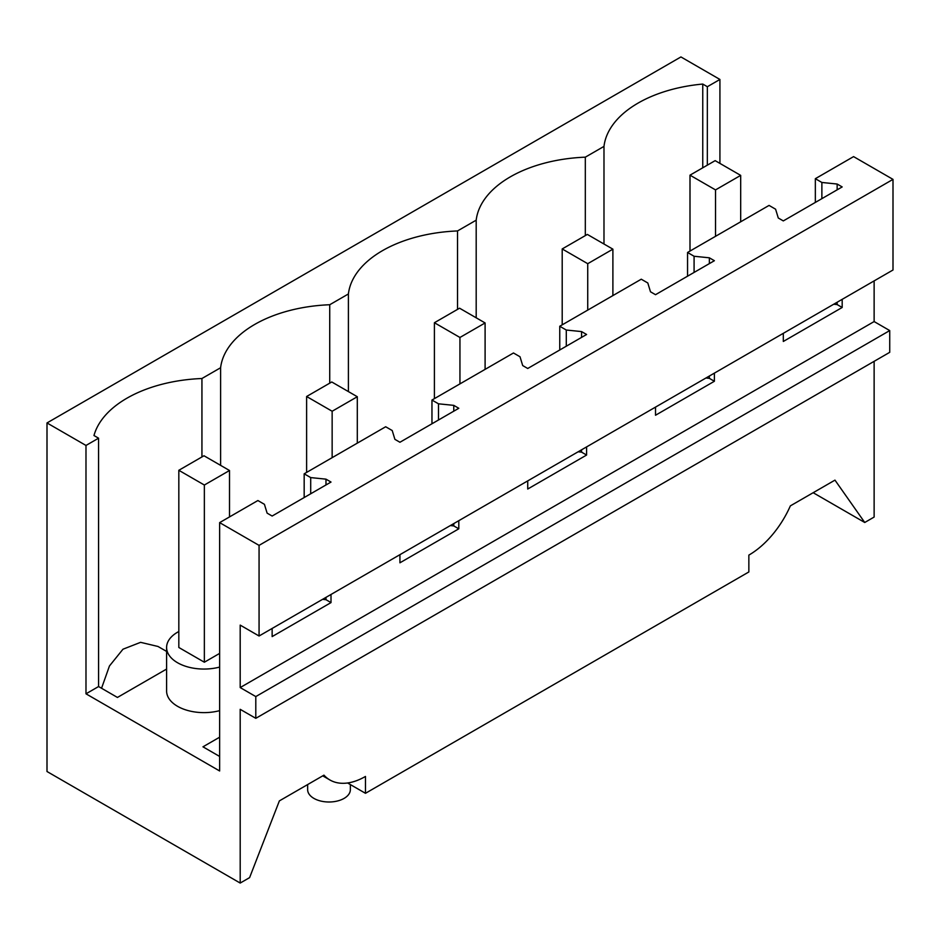 <?xml version="1.0" encoding="UTF-8"?>
<svg xmlns="http://www.w3.org/2000/svg" width="940" height="940" viewBox="0 0 940 940"><rect width="100%" height="100%" fill="white"/><g stroke="black" fill="none" stroke-linecap="round" stroke-linejoin="round"><path stroke-width="1.41" d="M874.13 361.336L874.13 517.059L864.741 522.487L834.967 480.129L790.364 505.873A71.158 41.078 120 0 1 748.851 555.117L748.851 571.955L365.472 793.301L347.6 782.985M322.749 775.852L329.905 779.977A71.158 41.078 -60 0 0 365.472 776.452L365.472 793.301M874.13 280.896L874.13 321.562L889.734 330.575L889.734 352.324L255.797 718.325L240.194 709.324L240.194 883.059L249.594 877.631L279.368 800.892L323.959 775.148A71.158 41.078 -60 0 0 329.905 779.977M864.741 522.487L813.17 492.713M719.923 79.454L707.35 86.715L702.756 84.06A117.406 67.786 0 0 0 603.985 146.393L585.314 157.168A117.406 67.786 0 0 0 476.192 220.172L457.522 230.946A117.406 67.786 0 0 0 348.399 293.962L329.728 304.736A117.406 67.786 0 0 0 220.606 367.74L201.936 378.514A117.406 67.786 0 0 0 93.977 435.537L98.571 438.193L85.987 445.454L47 422.941L680.936 56.941L719.923 79.454L719.923 163.407M893 179.376L259.064 545.376L219.643 522.616L257.889 500.538L264.422 504.322L267.113 513.134L272.142 516.037L331.009 482.055L325.98 479.153L310.705 477.591L304.172 473.819L344.921 450.284L385.682 426.76L392.215 430.532L394.906 439.356L399.935 442.258L458.802 408.277L453.773 405.363L438.498 403.812L431.965 400.041L513.475 352.982L520.008 356.754L522.699 365.566L527.728 368.48L586.595 334.487L581.566 331.585L566.291 330.034L559.758 326.251L641.268 279.204L647.801 282.975L650.492 291.788L655.521 294.69L714.388 260.709L709.359 257.807L694.084 256.256L687.551 252.472L769.061 205.413L775.594 209.197L778.285 218.01L783.314 220.912L842.181 186.931L837.152 184.029L821.877 182.466L815.344 178.694L853.579 156.616L893 179.376L893 270.003L259.064 636.004L240.194 625.112L240.194 687.563L255.797 696.575L255.797 718.325M259.064 545.376L259.064 636.004M219.643 522.616L219.643 770.976L85.987 693.814L98.583 686.541L117.441 697.445L166.603 669.057M85.987 445.454L85.987 693.814M240.194 883.059L47 771.517L47 422.941M350.35 784.571L350.35 789.67A21.35 12.326 180 0 1 344.099 798.389A21.35 12.326 180 0 1 313.901 798.389A21.35 12.326 180 0 1 307.65 789.67L307.65 784.559M707.338 165.146L707.35 86.715M219.643 756.453L202.97 746.818L219.643 737.195M178.823 631.527A37.377 21.573 0 0 0 177.542 632.221A37.377 21.573 0 0 0 166.603 647.484L166.603 691.053A37.377 21.573 0 0 0 219.643 710.64M304.172 473.819L304.172 497.554M431.965 400.041L431.965 423.764M559.758 326.251L559.758 349.986M687.551 252.472L687.551 276.207M815.344 178.694L815.344 202.429M842.181 299.343L842.181 307.474L837.152 304.572L833.733 304.231M783.314 333.336L783.314 341.467L842.181 307.474M714.388 373.121L714.388 381.264L709.359 378.35L705.94 378.009M655.521 407.114L655.521 415.245L714.388 381.264M586.595 446.911L586.595 455.042L581.566 452.14L578.147 451.788M527.728 480.892L527.728 489.023L586.595 455.042M458.802 520.689L458.802 528.821L453.773 525.918L450.354 525.566M399.935 554.671L399.935 562.802L458.802 528.821M331.009 594.468L331.009 602.599L325.98 599.697L322.561 599.344M272.142 628.449L272.142 636.591L331.009 602.599M874.13 321.562L240.194 687.563M889.734 330.575L255.797 696.575M98.571 438.193L98.583 686.541M219.643 653.394L204.356 662.218L204.356 485.028L229.513 470.505L203.98 455.759L178.823 470.294L204.356 485.028M101.555 688.256L109.451 665.978L122.975 649.211L140.601 642.337L158.002 646.473L166.603 651.432M201.936 456.946L201.936 378.514M220.606 465.359L220.606 367.74M329.728 383.156L329.728 304.736M348.399 391.581L348.399 293.962M457.522 309.377L457.522 230.946M476.192 317.802L476.192 220.172M585.314 235.599L585.314 157.168M603.985 146.393L603.985 244.024M702.756 167.79L702.756 84.06M166.603 647.484A37.377 21.573 0 0 0 219.643 667.071M310.705 477.591L310.705 493.77M438.498 403.812L438.498 419.992M566.291 330.034L566.291 346.214M694.084 256.256L694.084 272.436M821.877 182.466L821.877 198.645M837.152 184.029L837.152 189.833M837.152 302.245L837.152 304.572M709.359 257.807L709.359 263.611M709.359 376.035L709.359 378.35M581.566 331.585L581.566 337.401M581.566 449.814L581.566 452.14M453.773 405.363L453.773 411.18M453.773 523.592L453.773 525.918M325.98 479.153L325.98 484.958M325.98 597.37L325.98 599.697M178.823 470.294L178.823 647.484L204.356 662.218M689.995 251.062L689.995 175.169L715.528 189.904L740.685 175.38L715.152 160.646L689.995 175.169M715.528 236.328L715.528 189.904M740.685 221.805L740.685 175.38M562.202 324.852L562.202 248.947L587.735 263.693L612.892 249.159L587.359 234.424L562.202 248.947M587.735 310.106L587.735 263.693M612.892 295.583L612.892 249.159M434.409 398.63L434.409 322.726L459.942 337.472L485.099 322.949L459.566 308.203L434.409 322.726M459.942 383.884L459.942 337.472M485.099 369.361L485.099 322.949M306.616 472.409L306.616 396.504L332.149 411.25L357.306 396.727L331.773 381.981L306.616 396.504M332.149 457.663L332.149 411.25M357.306 443.139L357.306 396.727M229.513 516.929L229.513 470.505"/></g></svg>
